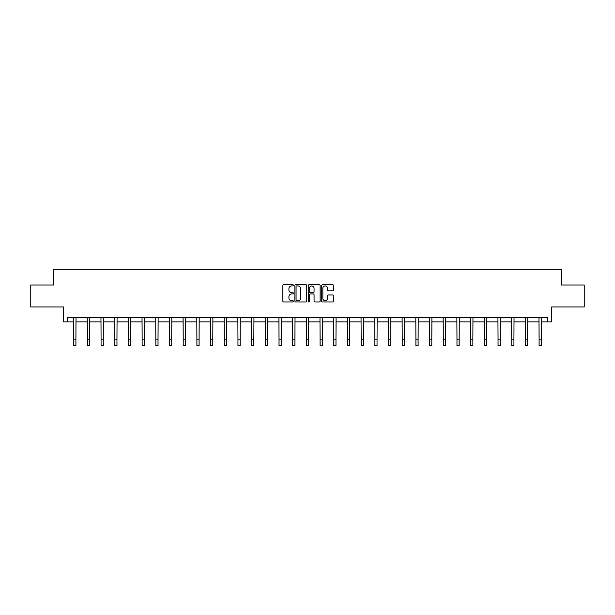 <?xml version="1.0" encoding="UTF-8"?>
<svg xmlns="http://www.w3.org/2000/svg" width="615" height="615" viewBox="0 0 615 615"><rect width="100%" height="100%" fill="white"/><g stroke="black" fill="none" stroke-linecap="round" stroke-linejoin="round"><path stroke-width="0.92" d="M293.463 285.329A0.6 0.6 0 0 0 292.855 284.73L283.707 284.73A0.861 0.861 0 0 0 282.846 285.591L282.846 301.096A0.861 0.861 0 0 0 283.707 301.957L292.855 301.957A0.6 0.6 0 0 0 293.463 301.35A0.6 0.6 0 0 0 292.855 300.75L291.671 300.75A2.76 2.76 0 0 1 288.919 297.991L288.919 296.699A2.76 2.76 0 0 1 291.671 293.947L292.855 293.947A0.6 0.6 0 0 0 293.463 293.34A0.6 0.6 0 0 0 292.855 292.74L291.671 292.74A2.76 2.76 0 0 1 288.919 289.98L288.919 288.689A2.76 2.76 0 0 1 291.671 285.937L292.855 285.937A0.6 0.6 0 0 0 293.463 285.329M67.381 321.86L67.381 317.471L547.619 317.471L547.619 321.86L551.609 321.86L551.609 306.947L584.25 306.947L584.25 285.006L561.303 285.006L561.303 269.209L53.697 269.209L53.697 285.006L30.75 285.006L30.75 306.947L63.391 306.947L63.391 321.86L73.7 321.86M332.669 290.803A0.861 0.861 0 0 0 333.53 289.942L333.53 285.591A0.861 0.861 0 0 0 332.669 284.73L322.506 284.73A0.861 0.861 0 0 0 321.645 285.591L321.645 301.096A0.861 0.861 0 0 0 322.506 301.957L332.669 301.957A0.861 0.861 0 0 0 333.53 301.096L333.53 295.838A0.861 0.861 0 0 0 332.669 294.977L328.318 294.977A0.861 0.861 0 0 0 327.457 295.838L327.457 298.444A2.306 2.306 0 0 1 325.158 300.75A2.306 2.306 0 0 1 322.852 298.444L322.852 288.243A2.306 2.306 0 0 1 325.158 285.937A2.306 2.306 0 0 1 327.457 288.243L327.457 289.942A0.861 0.861 0 0 0 328.318 290.803L332.669 290.803M306.747 285.591A0.861 0.861 0 0 0 305.886 284.73L295.723 284.73A0.861 0.861 0 0 0 294.862 285.591L294.862 301.096A0.861 0.861 0 0 0 295.723 301.957L305.886 301.957A0.861 0.861 0 0 0 306.747 301.096L306.747 285.591M309.114 284.73L319.277 284.73A0.861 0.861 0 0 1 320.138 285.591L320.138 301.096A0.861 0.861 0 0 1 319.277 301.957L314.926 301.957A0.861 0.861 0 0 1 314.065 301.096L314.065 294.808A0.861 0.861 0 0 0 313.204 293.947L310.321 293.947A0.861 0.861 0 0 0 309.46 294.808L309.46 301.35A0.6 0.6 0 0 1 308.853 301.957A0.6 0.6 0 0 1 308.253 301.35L308.253 285.591A0.861 0.861 0 0 1 309.114 284.73M75.899 321.86L87.392 321.86M89.582 321.86L101.075 321.86M103.274 321.86L114.767 321.86M116.958 321.86L128.458 321.86M130.649 321.86L142.142 321.86M144.34 321.86L155.833 321.86M158.024 321.86L169.517 321.86M171.716 321.86L183.209 321.86M185.399 321.86L196.9 321.86M199.091 321.86L210.584 321.86M212.782 321.86L224.275 321.86M226.466 321.86L237.959 321.86M240.157 321.86L251.65 321.86M253.841 321.86L265.342 321.86M267.533 321.86L279.026 321.86M281.216 321.86L292.717 321.86M294.908 321.86L306.401 321.86M308.599 321.86L320.092 321.86M322.283 321.86L333.784 321.86M335.975 321.86L347.467 321.86M349.658 321.86L361.159 321.86M363.35 321.86L374.843 321.86M377.041 321.86L388.534 321.86M390.725 321.86L402.218 321.86M404.416 321.86L415.909 321.86M418.1 321.86L429.601 321.86M431.791 321.86L443.284 321.86M445.483 321.86L456.976 321.86M459.167 321.86L470.66 321.86M472.858 321.86L484.351 321.86M486.542 321.86L498.042 321.86M500.233 321.86L511.726 321.86M513.925 321.86L525.418 321.86M527.609 321.86L539.101 321.86M541.3 321.86L547.619 321.86M296.668 285.937A0.6 0.6 0 0 0 296.069 286.536L296.069 300.143A0.6 0.6 0 0 0 296.668 300.75L297.921 300.75A2.76 2.76 0 0 0 300.674 297.991L300.674 288.689A2.76 2.76 0 0 0 297.921 285.937L296.668 285.937M314.065 288.281A2.306 2.306 0 0 0 311.767 285.975A2.306 2.306 0 0 0 309.46 288.281L309.46 291.879A0.861 0.861 0 0 0 310.321 292.74L313.204 292.74A0.861 0.861 0 0 0 314.065 291.879L314.065 288.281M73.592 317.471L73.7 339.203L75.899 339.203L76.006 317.471M73.7 339.203L73.7 345.791L75.899 345.791L75.899 339.203M87.276 317.471L87.392 339.203L89.582 339.203L89.698 317.471M87.392 339.203L87.392 345.791L89.582 345.791L89.582 339.203M100.968 317.471L101.075 339.203L103.274 339.203L103.382 317.471M101.075 339.203L101.075 345.791L103.274 345.791L103.274 339.203M114.659 317.471L114.767 339.203L116.958 339.203L117.073 317.471M114.767 339.203L114.767 345.791L116.958 345.791L116.958 339.203M128.343 317.471L128.458 339.203L130.649 339.203L130.757 317.471M128.458 339.203L128.458 345.791L130.649 345.791L130.649 339.203M142.034 317.471L142.142 339.203L144.34 339.203L144.448 317.471M142.142 339.203L142.142 345.791L144.34 345.791L144.34 339.203M155.718 317.471L155.833 339.203L158.024 339.203L158.14 317.471M155.833 339.203L155.833 345.791L158.024 345.791L158.024 339.203M169.409 317.471L169.517 339.203L171.716 339.203L171.823 317.471M169.517 339.203L169.517 345.791L171.716 345.791L171.716 339.203M183.093 317.471L183.209 339.203L185.399 339.203L185.515 317.471M183.209 339.203L183.209 345.791L185.399 345.791L185.399 339.203M196.785 317.471L196.9 339.203L199.091 339.203L199.199 317.471M196.9 339.203L196.9 345.791L199.091 345.791L199.091 339.203M210.476 317.471L210.584 339.203L212.782 339.203L212.89 317.471M210.584 339.203L210.584 345.791L212.782 345.791L212.782 339.203M224.16 317.471L224.275 339.203L226.466 339.203L226.581 317.471M224.275 339.203L224.275 345.791L226.466 345.791L226.466 339.203M237.851 317.471L237.959 339.203L240.157 339.203L240.265 317.471M237.959 339.203L237.959 345.791L240.157 345.791L240.157 339.203M251.535 317.471L251.65 339.203L253.841 339.203L253.957 317.471M251.65 339.203L251.65 345.791L253.841 345.791L253.841 339.203M265.226 317.471L265.342 339.203L267.533 339.203L267.64 317.471M265.342 339.203L265.342 345.791L267.533 345.791L267.533 339.203M278.918 317.471L279.026 339.203L281.216 339.203L281.332 317.471M279.026 339.203L279.026 345.791L281.216 345.791L281.216 339.203M292.602 317.471L292.717 339.203L294.908 339.203L295.023 317.471M292.717 339.203L292.717 345.791L294.908 345.791L294.908 339.203M306.293 317.471L306.401 339.203L308.599 339.203L308.707 317.471M306.401 339.203L306.401 345.791L308.599 345.791L308.599 339.203M319.977 317.471L320.092 339.203L322.283 339.203L322.398 317.471M320.092 339.203L320.092 345.791L322.283 345.791L322.283 339.203M333.668 317.471L333.784 339.203L335.975 339.203L336.082 317.471M333.784 339.203L333.784 345.791L335.975 345.791L335.975 339.203M347.36 317.471L347.467 339.203L349.658 339.203L349.774 317.471M347.467 339.203L347.467 345.791L349.658 345.791L349.658 339.203M361.043 317.471L361.159 339.203L363.35 339.203L363.465 317.471M361.159 339.203L361.159 345.791L363.35 345.791L363.35 339.203M374.735 317.471L374.843 339.203L377.041 339.203L377.149 317.471M374.843 339.203L374.843 345.791L377.041 345.791L377.041 339.203M388.419 317.471L388.534 339.203L390.725 339.203L390.84 317.471M388.534 339.203L388.534 345.791L390.725 345.791L390.725 339.203M402.11 317.471L402.218 339.203L404.416 339.203L404.524 317.471M402.218 339.203L402.218 345.791L404.416 345.791L404.416 339.203M415.802 317.471L415.909 339.203L418.1 339.203L418.215 317.471M415.909 339.203L415.909 345.791L418.1 345.791L418.1 339.203M429.485 317.471L429.601 339.203L431.791 339.203L431.907 317.471M429.601 339.203L429.601 345.791L431.791 345.791L431.791 339.203M443.177 317.471L443.284 339.203L445.483 339.203L445.591 317.471M443.284 339.203L443.284 345.791L445.483 345.791L445.483 339.203M456.86 317.471L456.976 339.203L459.167 339.203L459.282 317.471M456.976 339.203L456.976 345.791L459.167 345.791L459.167 339.203M470.552 317.471L470.66 339.203L472.858 339.203L472.966 317.471M470.66 339.203L470.66 345.791L472.858 345.791L472.858 339.203M484.243 317.471L484.351 339.203L486.542 339.203L486.657 317.471M484.351 339.203L484.351 345.791L486.542 345.791L486.542 339.203M497.927 317.471L498.042 339.203L500.233 339.203L500.341 317.471M498.042 339.203L498.042 345.791L500.233 345.791L500.233 339.203M511.619 317.471L511.726 339.203L513.925 339.203L514.032 317.471M511.726 339.203L511.726 345.791L513.925 345.791L513.925 339.203M525.302 317.471L525.418 339.203L527.609 339.203L527.724 317.471M525.418 339.203L525.418 345.791L527.609 345.791L527.609 339.203M538.994 317.471L539.101 339.203L541.3 339.203L541.408 317.471M539.101 339.203L539.101 345.791L541.3 345.791L541.3 339.203"/></g></svg>
